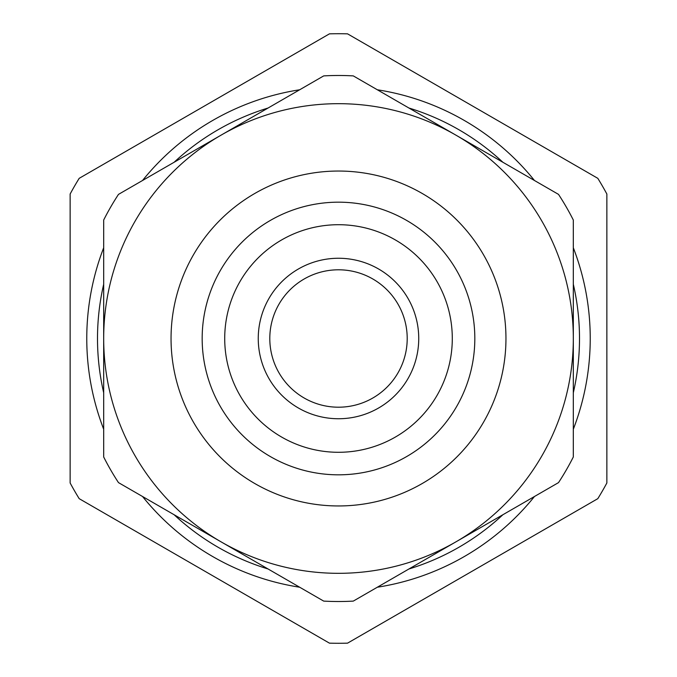 <?xml version="1.0" encoding="UTF-8"?>
<svg xmlns="http://www.w3.org/2000/svg" width="677" height="677" viewBox="0 0 677 677"><rect width="100%" height="100%" fill="white"/><g stroke="black" fill="none" stroke-linecap="round" stroke-linejoin="round"><path stroke-width="1.02" d="M171.044 338.5A167.456 167.456 0 0 0 422.228 483.522A167.456 167.456 0 0 0 422.228 193.478A167.456 167.456 0 0 0 171.044 338.5M202.169 338.5A136.331 136.331 0 0 0 406.665 456.56A136.331 136.331 0 0 0 406.665 220.44A136.331 136.331 0 0 0 202.169 338.5M606.863 482.98L606.863 194.02A304.785 304.785 0 0 0 597.808 178.33L347.555 33.85A304.785 304.785 0 0 0 329.445 33.85L79.192 178.33A304.785 304.785 0 0 0 70.137 194.02L70.137 482.98A304.785 304.785 0 0 0 79.192 498.67L329.445 643.15A304.785 304.785 0 0 0 347.555 643.15L597.808 498.67A304.785 304.785 0 0 0 606.863 482.98M353.301 601.1A263.014 263.014 0 0 1 323.699 601.1L118.483 482.616A263.014 263.014 0 0 1 103.683 456.975L103.683 220.025A263.014 263.014 0 0 1 118.483 194.384L323.699 75.9A263.014 263.014 0 0 1 353.301 75.9L558.517 194.384A263.014 263.014 0 0 1 573.317 220.025L573.317 456.975A263.014 263.014 0 0 1 558.517 482.616L353.301 601.1M103.683 284.264A241.004 241.004 0 0 0 103.683 392.736M174.124 514.74A241.004 241.004 0 0 0 268.058 568.976M408.942 568.976A241.004 241.004 0 0 0 502.876 514.74M573.317 392.736A241.004 241.004 0 0 0 573.317 284.264M502.876 162.26A241.004 241.004 0 0 0 408.942 108.024M268.058 108.024A241.004 241.004 0 0 0 174.124 162.26M103.683 429.226A251.734 251.734 0 0 1 103.683 247.774M142.525 180.505A251.734 251.734 0 0 1 299.657 89.779M377.343 89.779A251.734 251.734 0 0 1 534.475 180.505M573.317 247.774A251.734 251.734 0 0 1 573.317 429.226M534.475 496.495A251.734 251.734 0 0 1 377.343 587.221M299.657 587.221A251.734 251.734 0 0 1 142.525 496.495M103.683 338.5A234.817 234.817 0 0 0 455.909 541.862A234.817 234.817 0 0 0 455.909 135.138A234.817 234.817 0 0 0 103.683 338.5M269.801 338.5A68.699 68.699 0 0 0 372.849 398A68.699 68.699 0 0 0 372.849 279A68.699 68.699 0 0 0 269.801 338.5M258.25 338.5A80.25 80.25 0 0 0 378.621 407.994A80.25 80.25 0 0 0 378.621 269.006A80.25 80.25 0 0 0 258.25 338.5M224.713 338.5A113.787 113.787 0 0 0 395.393 437.046A113.787 113.787 0 0 0 395.393 239.954A113.787 113.787 0 0 0 224.713 338.5"/></g></svg>
